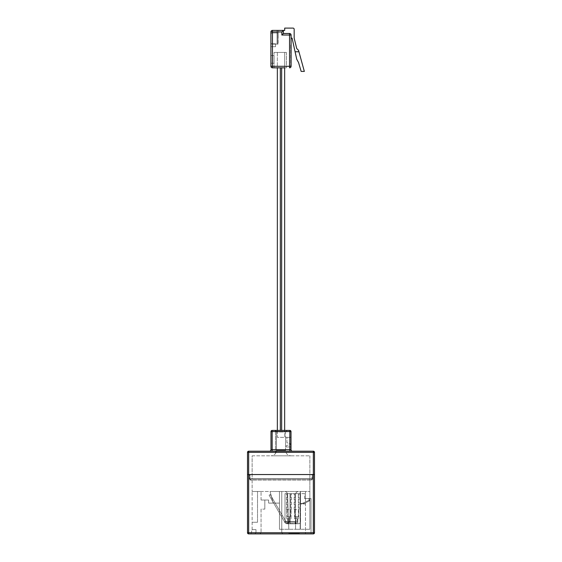 <?xml version="1.0" encoding="UTF-8"?>
<svg xmlns="http://www.w3.org/2000/svg" width="562" height="562" viewBox="0 0 562 562"><rect width="100%" height="100%" fill="white"/><g stroke="black" fill="none" stroke-linecap="round" stroke-linejoin="round"><path stroke-width="0.42" stroke-dasharray="2.81 2.11" d="M277.34 52.428L284.66 52.428L277.34 52.428L277.34 437.348L284.66 437.348L284.66 52.428L284.66 67.826L277.34 67.826L277.34 52.428M277.34 430.422L277.34 437.348L284.66 437.348L284.66 430.422M274.045 67.826L286.388 67.826L274.045 67.826L274.045 52.428L274.045 67.826M278.106 30.411L278.106 44.11L278.106 30.411L272.458 30.411A1.538 1.538 0 0 0 270.912 31.95L270.912 43.808L275.535 43.808L275.535 46.702L270.912 46.702L275.535 46.702L275.535 43.808L277.832 44.11L275.535 44.11L277.832 44.11L277.832 32.947L277.832 44.11L275.535 44.11L278.106 44.11L277.052 44.11L277.832 44.11L277.832 32.947L277.832 44.11L277.052 44.11L277.832 44.11L277.832 32.947L277.832 44.11L277.052 44.11L277.832 44.11L278.106 32.947L277.832 44.11L277.052 44.11L278.106 44.11L270.912 43.808L270.912 31.95L270.912 43.808L275.535 43.808L270.912 43.808L270.912 31.95A1.538 1.538 0 0 1 272.458 30.411A1.538 1.538 0 0 0 270.912 31.95L270.912 43.808L275.535 43.808L270.912 43.808L270.912 31.95A1.538 1.538 0 0 1 272.458 30.411A1.538 1.538 0 0 0 270.912 31.95L270.912 43.808L275.535 43.808L270.912 43.808L270.912 31.95A1.538 1.538 0 0 1 272.458 30.411A1.538 1.538 0 0 0 270.912 31.95L270.912 43.808L275.535 43.808L270.912 43.808L270.912 31.95A1.538 1.538 0 0 1 272.458 30.411A1.538 1.538 0 0 0 270.912 31.95L270.912 43.808L275.535 43.808L270.912 43.808L275.535 43.808L270.912 43.808L270.912 31.95A1.538 1.538 0 0 1 272.458 30.411L278.106 30.411L272.458 30.411A1.538 1.538 0 0 0 270.912 31.95A1.538 1.538 0 0 1 272.458 30.411L272.458 31.95L281.85 31.95L283.388 30.411L283.388 33.488L289.542 33.488L283.388 33.488L283.388 30.411L284.695 30.411L284.695 28.1L293.013 28.1A1.152 1.152 0 0 1 294.165 29.252L294.165 38.111L296.715 48.522L298.541 50.348L298.935 51.767L295.085 51.767L296.715 59.193L298.541 62.537L301.155 71.416L304.337 71.416L298.935 51.767L295.085 51.767L292.092 38.111L291.088 38.111L291.088 35.027A1.538 1.538 0 0 0 289.542 33.488L289.542 66.281L272.458 66.281L272.458 31.95L270.912 31.95L270.912 66.281L272.458 66.281L272.458 67.826M270.912 63.218L270.912 55.547L270.912 63.218L273.996 63.218L273.996 55.547L270.912 55.547L273.996 55.547L273.996 63.218L270.912 63.218M270.912 46.702L270.912 43.808L270.912 46.702M290.702 67.299L290.702 44.911L291.088 44.911L291.088 66.281A1.538 1.538 0 0 1 290.702 67.299L290.702 44.911L291.088 44.911L291.088 66.281L291.088 38.111M289.542 67.826A1.538 1.538 0 0 0 291.088 66.281L289.542 66.281L289.542 67.826M281.85 31.95L281.85 35.027L283.388 33.488L283.388 30.411M298.935 51.767L295.085 51.767M277.052 44.11L275.535 44.11L277.052 44.11L275.535 44.11L277.052 44.11L277.052 30.411L277.052 44.11M277.832 44.11L272.458 44.11A1.538 1.538 0 0 1 270.912 42.572A1.538 1.538 0 0 0 272.458 44.11A1.538 1.538 0 0 1 270.912 42.572A1.538 1.538 0 0 0 272.458 44.11A1.538 1.538 0 0 1 270.912 42.572A1.538 1.538 0 0 0 272.458 44.11A1.538 1.538 0 0 1 270.912 42.572A1.538 1.538 0 0 0 272.458 44.11L277.832 44.11M270.912 34.493L270.912 42.572L270.912 34.493A1.538 1.538 0 0 1 272.458 32.947A1.538 1.538 0 0 0 270.912 34.493L270.912 42.572L270.912 34.493A1.538 1.538 0 0 1 272.458 32.947A1.538 1.538 0 0 0 270.912 34.493L270.912 42.572L270.912 34.493A1.538 1.538 0 0 1 272.458 32.947A1.538 1.538 0 0 0 270.912 34.493L270.912 42.572L270.912 34.493A1.538 1.538 0 0 1 272.458 32.947A1.538 1.538 0 0 0 270.912 34.493M277.832 32.947L272.458 32.947L277.832 32.947M286.388 52.428L274.045 52.428L286.388 52.428L286.388 67.826L286.388 52.428M286.227 446.973L291.011 446.973L291.011 437.348L291.011 446.973L285.545 446.973L285.545 437.348L287.519 437.348A0.604 0.604 0 0 0 286.908 437.953L286.908 442.758L290.786 443.79L290.786 444.38L286.676 445.476A0.604 0.604 0 0 0 286.227 446.066L286.227 446.973L285.545 446.973L285.545 437.348L287.519 437.348A0.604 0.604 0 0 0 286.908 437.953L286.908 442.758L290.786 443.79L290.786 444.38L286.676 445.476A0.604 0.604 0 0 0 286.227 446.066L286.227 446.973M285.545 437.348L291.011 437.348L285.545 437.348L285.545 431.96L276.455 431.96L276.455 450.436L276.455 431.96L274.916 430.422L287.084 430.422L274.916 430.422L276.455 431.96A1.538 1.538 0 0 0 275.542 430.555A1.538 1.538 0 0 1 276.455 431.96L285.545 431.96L285.545 446.973L285.545 437.348M276.455 450.436L276.455 431.96L276.455 450.436C276.111 453.689 274.312 455.48 271.067 455.824L290.933 455.824L271.067 455.824C274.312 455.48 276.111 453.689 276.455 450.436A5.388 5.388 0 0 1 275.542 453.436A5.388 5.388 0 0 0 276.455 450.436L285.545 450.436L285.545 446.973L285.545 450.436C285.889 453.689 287.688 455.48 290.933 455.824C287.688 455.48 285.889 453.689 285.545 450.436L276.455 450.436M269.451 451.209L272.149 451.209L272.149 431.574L289.852 431.574L289.852 449.67L270.989 449.67L270.989 431.574A1.152 1.152 0 0 1 272.149 430.422L289.852 430.422L289.852 431.574L291.011 431.574L291.011 449.67L289.852 449.67L289.852 451.209L292.549 451.209A1.538 1.538 0 0 1 291.011 449.67M275.542 451.209L285.601 451.209L275.542 451.209M313.336 533.9L248.664 533.9A1.152 1.152 0 0 1 247.512 532.748L247.512 474.546L248.664 474.546L248.664 452.361L247.512 452.361L247.512 474.546L314.488 474.546L314.488 452.361A1.152 1.152 0 0 0 313.336 451.209L313.336 532.748L248.664 532.748L248.664 474.546L314.488 474.546L314.488 532.748A1.152 1.152 0 0 1 313.336 533.9L313.336 532.748L314.488 532.748M311.959 474.546L250.041 474.546L312.563 474.546L311.959 474.546L311.959 478.782L250.041 478.782L311.959 478.782L312.388 479.084L311.791 480.11L250.209 480.11L250.975 478.782L250.209 480.11L249.612 479.084L250.209 480.11L311.791 480.11L312.563 478.782L312.563 474.546L312.388 479.084L311.959 478.782L311.959 474.546M250.041 474.546L249.437 474.546L250.041 474.546L250.041 478.782L249.612 479.084L249.437 474.546L249.612 479.084L250.041 478.782L250.041 474.546M311.025 478.782L311.791 480.11L311.025 478.782L250.975 478.782L311.025 478.782M252.134 455.824L309.866 455.824L252.134 455.824L252.134 478.782L309.866 478.782L252.134 478.782L252.134 455.824M309.866 455.824L309.866 478.782L309.866 455.824M287.084 430.422L285.545 431.96L287.084 430.422M275.542 453.436L275.542 430.555L275.542 453.436M273.181 503.109L270.069 491.483L273.181 503.109L279.462 503.109L273.181 503.109L270.069 491.483L279.462 491.483L279.462 503.109L279.462 491.483L270.069 491.483L273.181 503.109L279.462 503.109L273.181 503.109L270.069 491.483L279.462 491.483L279.462 503.109L279.462 491.483L270.069 491.483L273.181 503.109L279.462 503.109L273.181 503.109L270.069 491.483L279.462 491.483L279.462 503.109L279.462 491.483L270.069 491.483L273.181 503.109L279.462 503.109L273.181 503.109L270.069 491.483L279.462 491.483L279.462 503.109L279.462 491.483L270.069 491.483L273.181 503.109L279.462 503.109L273.181 503.109L270.069 491.483L279.462 491.483L279.462 503.109L279.462 491.483L270.069 491.483L273.181 503.109L279.462 503.109L273.181 503.109L270.069 491.483L279.462 491.483L279.462 503.109L279.462 491.483L270.069 491.483L273.181 503.109L279.462 503.109L273.181 503.109L270.069 491.483L279.462 491.483L279.462 503.109L279.462 491.483L270.069 491.483L273.181 503.109L279.462 503.109L273.181 503.109M279.462 491.483L279.462 503.109L279.462 491.483L270.069 491.483L281.773 491.483L279.462 491.483L279.462 529.278L281.773 529.278L279.462 529.278L281.773 529.278L279.462 529.278L279.462 503.109L268.608 503.109L279.462 503.109L279.462 529.278L279.462 491.483M309.866 529.278L309.866 479.084L252.134 479.084L309.866 479.084L309.866 529.278L300.171 529.278L300.171 491.483L252.134 491.483L252.134 479.084L252.134 491.483L300.171 491.483L300.171 529.278L309.866 529.278L300.403 529.278L309.866 529.278L309.866 491.483L309.866 529.278M252.134 529.594L252.134 491.483L261.063 491.483L252.134 491.483L257.522 491.483L252.134 491.483L257.522 491.483L252.134 491.483L252.134 529.594L251.284 532.748L252.134 529.594L255.977 529.594L255.977 532.748L251.284 532.748L250.975 533.9L254.825 533.9L250.975 533.9L251.284 532.748L281.773 532.748L255.977 532.748L255.977 529.594L252.134 529.594M300.171 529.278L300.171 491.483L300.171 529.278L288.84 529.278L295.549 529.278L295.549 494.56A3.077 3.077 0 0 1 298.633 491.483L284.541 491.483A3.077 3.077 0 0 1 287.618 494.455L288.84 529.278L281.773 529.278L281.773 491.483L284.541 491.483A3.077 3.077 0 0 1 287.618 494.455L288.84 529.278L281.773 529.278L281.773 532.748L281.773 491.483L298.633 491.483A3.077 3.077 0 0 0 295.549 494.56A3.077 3.077 0 0 1 298.633 491.483A3.077 3.077 0 0 0 295.549 494.56L295.549 529.278L295.549 494.56L295.549 529.278L300.171 529.278M295.493 533.9L296.23 533.9L295.696 533.9L296.167 533.514L292.163 533.514L296.23 533.514L295.696 533.514L296.167 533.9L292.163 533.9L292.163 533.514L295.682 533.514L292.163 533.514L295.682 533.514L292.163 533.514L292.163 533.9L296.23 533.514L292.1 533.514L295.682 533.514L294.565 533.514L295.682 533.514L295.682 533.9L295.682 533.514L295.682 533.9L292.1 533.9L296.23 533.9L292.163 533.9L292.163 533.514L292.163 533.9L295.682 533.9L295.682 533.514L295.682 533.9L292.163 533.9L292.163 533.514L292.163 533.9L296.23 533.9L295.493 533.514M297.333 533.514L290.842 533.514L297.333 533.514L297.333 533.9L290.842 533.9L290.842 533.514L290.842 533.9L292.43 533.9L292.43 533.514L292.43 533.9L297.333 533.9L297.333 533.514M299.476 533.514L288.699 533.514L299.476 533.514L299.476 533.9L288.699 533.9L299.476 533.9L299.476 533.514M294.874 533.9L292.1 533.9L293.505 533.9L293.505 533.514L292.647 533.9L294.565 533.9L292.647 533.9L292.647 533.514L293.764 533.514L292.647 533.514L292.647 533.9L292.647 533.514L292.647 533.9L295.682 533.9L295.696 533.514L295.696 533.9L295.682 533.514L295.682 533.9L294.853 533.514L294.874 533.9L293.364 533.9L293.364 533.514L293.364 533.9L294.888 533.9L294.874 533.514M305.482 498.543L305.482 491.483L300.403 491.483L309.866 491.483L300.403 491.483L300.403 529.278L300.403 491.483L305.482 491.483L305.482 498.543L311.025 498.543L311.025 533.9L305.482 533.9L311.025 533.9L311.025 498.543L305.482 498.543L305.482 533.9L305.482 503.952L300.403 503.952L300.403 491.483L300.403 503.952L305.482 503.952L305.482 498.543M261.063 509.109L261.063 532.748L261.063 509.109L264.835 509.109L264.835 500.025L261.063 500.025L268.608 500.025L264.835 500.025L264.835 509.109L261.063 509.109L261.063 532.748L261.063 509.109L264.835 509.109L261.063 509.109M268.608 500.025L268.608 503.109L268.608 500.025M254.825 533.9L282.925 533.9L254.825 533.9L255.977 532.748L255.977 529.594L255.977 532.748L254.825 533.9M312.563 474.546L249.437 474.546L312.563 474.546L312.563 479.084L249.437 479.084L249.437 474.546L249.437 479.084L312.563 479.084L312.563 474.546M261.063 500.025L261.063 491.483L261.063 500.025M264.835 509.109L264.835 500.025L264.835 509.109M281.773 529.278L281.773 491.483L281.773 529.278M284.541 491.483A3.077 3.077 0 0 1 287.618 494.455L288.84 529.278L287.618 494.455A3.077 3.077 0 0 0 284.541 491.483M288.699 533.514L288.699 533.9L288.699 533.514M292.1 533.9L292.1 533.514L292.1 533.9M294.565 533.514L293.764 533.514L294.565 533.9L294.565 533.514M296.23 533.9L296.23 533.514L296.23 533.9M257.522 522.274L252.134 522.274L257.522 522.274L257.522 491.483L257.522 522.274L252.134 522.274L257.522 522.274L257.522 491.483L257.522 522.274M259.904 533.9L261.063 532.748L259.904 533.9M282.925 533.9L281.773 532.748L282.925 533.9M296.631 509.671L294.207 509.671L296.631 509.671M296.631 518.768L294.509 518.768L296.631 518.768M288.931 509.671L286.508 509.671L288.931 509.671M288.931 518.768L286.81 518.768L288.931 518.768M296.631 493.612L294.207 493.612L296.631 493.612M288.931 493.612L286.508 493.612L288.931 493.612M288.931 523.791L287.315 523.791A2.311 2.311 0 0 1 285.004 521.48A2.311 2.311 0 0 0 287.315 523.791A2.311 2.311 0 0 1 285.004 521.48A2.311 2.311 0 0 0 287.315 523.791A2.311 2.311 0 0 1 285.004 521.48A2.311 2.311 0 0 0 287.315 523.791A2.311 2.311 0 0 1 285.004 521.48A2.311 2.311 0 0 0 287.315 523.791A2.311 2.311 0 0 1 285.004 521.48A2.311 2.311 0 0 0 287.315 523.791A2.311 2.311 0 0 1 285.004 521.48A2.311 2.311 0 0 0 287.315 523.791A2.311 2.311 0 0 1 285.004 521.48A2.311 2.311 0 0 0 287.315 523.791A2.311 2.311 0 0 1 285.004 521.48A2.311 2.311 0 0 0 287.315 523.791L288.931 523.791M285.004 521.48L285.004 493.612L290.006 493.612L290.006 523.791L298.246 523.791L290.006 523.791L290.006 493.612L285.004 493.612L285.004 521.48A2.311 2.311 0 0 0 287.315 523.791L296.631 523.791L287.315 523.791A2.311 2.311 0 0 1 285.004 521.48L285.004 519.941L285.004 521.48M300.551 521.48L300.551 493.612L300.551 503.468L304.028 503.468L302.201 503.468L308.868 500.363L309.191 501.058L304.028 503.468L309.191 501.058L308.868 498.543L304.555 498.543L304.555 493.612L300.551 493.612L300.551 503.468L302.201 503.468L308.868 500.363L308.868 498.543L304.555 498.543L304.555 493.612L295.549 493.612L295.549 523.791L295.549 493.612L300.551 493.612L300.551 521.48A2.311 2.311 0 0 1 298.246 523.791A2.311 2.311 0 0 0 300.551 521.48M296.631 523.791L295.886 523.791L296.631 523.791M295.549 493.612L290.006 493.612L295.549 493.612L295.549 521.48L290.006 521.48L295.549 521.48L295.549 493.612M290.006 493.612L290.006 521.48L290.006 493.612M309.641 500.363L309.641 498.543L309.641 500.363A0.773 0.773 0 0 1 309.191 501.058A0.773 0.773 0 0 0 309.641 500.363L308.868 500.363L309.641 500.363A0.773 0.773 0 0 1 309.191 501.058M309.641 498.543L308.868 498.543L309.641 498.543M295.886 521.48L295.886 523.791L295.886 521.48L295.472 521.48L295.886 521.48L295.886 523.791L295.886 521.48L295.472 521.48L295.886 521.48L295.886 523.791L295.886 521.48L295.472 521.48L295.886 521.48L295.886 523.791L295.886 521.48L286.543 521.48A1.538 1.538 0 0 1 285.004 519.941A1.538 1.538 0 0 0 286.543 521.48L288.187 521.48L288.187 523.791L288.187 521.48L287.772 521.48L288.187 521.48L288.187 523.791L288.187 521.48L287.772 521.48L288.187 521.48L288.187 523.791L288.187 521.48L287.772 521.48L288.187 521.48L288.187 523.791L288.187 521.48L286.543 521.48A1.538 1.538 0 0 1 285.004 519.941A1.538 1.538 0 0 0 286.543 521.48L295.886 521.48L286.543 521.48A1.538 1.538 0 0 1 285.004 519.941A1.538 1.538 0 0 0 286.543 521.48L288.187 521.48L286.543 521.48A1.538 1.538 0 0 1 285.004 519.941A1.538 1.538 0 0 0 286.543 521.48L295.886 521.48L286.543 521.48A1.538 1.538 0 0 1 285.004 519.941A1.538 1.538 0 0 0 286.543 521.48L288.187 521.48L286.543 521.48A1.538 1.538 0 0 1 285.004 519.941A1.538 1.538 0 0 0 286.543 521.48L295.886 521.48M286.543 521.48A1.538 1.538 0 0 1 285.004 519.941A1.538 1.538 0 0 0 286.543 521.48L288.187 521.48L286.543 521.48A1.538 1.538 0 0 1 285.004 519.941A1.538 1.538 0 0 0 286.543 521.48M289.585 521.325A2.192 2.192 0 0 1 287.393 523.524L286.739 523.524A2.192 2.192 0 0 1 284.836 522.428L269.114 495.192L270.252 494.539L269.114 495.192L270.252 494.539L269.114 495.192L270.252 494.539L269.114 495.192L270.252 494.539L269.114 495.192L284.836 522.428L269.114 495.192L284.836 522.428L285.974 521.768L270.252 494.539L285.974 521.768L270.252 494.539L285.974 521.768L284.836 522.428A2.192 2.192 0 0 0 286.739 523.524A2.192 2.192 0 0 1 284.836 522.428A2.192 2.192 0 0 0 286.739 523.524L286.739 522.21A0.885 0.885 0 0 1 285.974 521.768A0.885 0.885 0 0 0 286.739 522.21A0.885 0.885 0 0 1 285.974 521.768A0.885 0.885 0 0 0 286.739 522.21L286.739 523.524L286.739 522.21L286.739 523.524L286.739 522.21L286.739 523.524L286.739 522.21L286.739 523.524L287.393 523.524L287.393 522.21L286.739 522.21L287.393 522.21L287.393 523.524A2.192 2.192 0 0 0 289.585 521.325L289.585 516.71L288.278 516.71L289.585 516.71L288.278 516.71L289.585 516.71L289.585 521.325L288.278 521.325A0.885 0.885 0 0 1 287.393 522.21A0.885 0.885 0 0 0 288.278 521.325L288.278 516.71L288.278 521.325L289.585 521.325M288.931 516.71L287.196 516.71L288.931 516.71M297.284 521.325A2.192 2.192 0 0 1 295.085 523.524L286.739 523.524L295.085 523.524L295.085 522.21L286.739 522.21L295.085 522.21L295.085 523.524A2.192 2.192 0 0 0 297.284 521.325L295.97 521.325A0.885 0.885 0 0 1 295.085 522.21A0.885 0.885 0 0 0 295.97 521.325L297.284 521.325L297.284 516.71L294.895 516.71L298.359 516.71L294.895 516.71L297.284 516.71L297.284 521.325M296.631 516.71L298.359 516.71L296.631 516.71M280.347 430.422L280.347 67.826M281.653 430.422L281.653 67.826M281.85 35.027L291.088 35.027M248.664 451.209L248.664 452.361L314.488 452.361M272.149 430.422L272.149 431.574L270.989 431.574M294.607 533.9L294.607 533.514L294.586 533.9M293.722 533.9L293.715 533.514M293.764 533.9L293.75 533.514M294.678 533.9L294.678 533.514M294.53 533.9L294.53 533.514M294.769 533.9L294.769 533.514M294.614 533.9L294.614 533.514M247.512 532.748L248.664 532.748L248.664 533.9M295.97 521.325L296.631 521.325L295.97 521.325L295.97 516.71L295.97 521.325M298.745 518.768L298.745 509.671L298.745 518.768M291.046 518.768L291.046 509.671L291.046 518.768M299.047 509.671L299.047 493.612L299.047 509.671M291.348 509.671L291.348 493.612L291.348 509.671M290.083 518.768L290.083 523.791L290.083 518.768M297.783 518.768L297.783 523.791L297.783 518.768M295.472 518.768L295.472 521.48L295.472 518.768M287.772 518.768L287.772 521.48L287.772 518.768M286.508 509.671L286.508 493.612L286.508 509.671M294.207 509.671L294.207 493.612L294.207 509.671M286.81 518.768L286.81 509.671L286.81 518.768M294.509 518.768L294.509 509.671L294.509 518.768M287.196 516.71L287.196 493.612L287.196 516.71M290.659 516.71L290.659 493.612L290.659 516.71M294.895 516.71L294.895 493.612L294.895 516.71M298.359 516.71L298.359 493.612L298.359 516.71"/><path stroke-width="0.84" d="M284.66 430.422L284.66 67.826L272.458 67.826L277.34 67.826L277.34 430.422M278.106 30.411L283.388 30.411L281.85 31.95L272.458 31.95L272.458 30.411A1.538 1.538 0 0 0 270.912 31.95A1.538 1.538 0 0 1 272.458 30.411L284.695 30.411L284.695 28.1L293.013 28.1A1.152 1.152 0 0 1 294.165 29.252L294.165 38.111L296.715 48.522L298.541 50.348L298.935 51.767L295.085 51.767L296.715 59.193L298.541 62.537L301.155 71.416L304.337 71.416L298.935 51.767M272.458 67.826L272.458 66.281L270.912 66.281A1.538 1.538 0 0 0 272.458 67.826A1.538 1.538 0 0 1 270.912 66.281L270.912 31.95L272.458 31.95L272.458 66.281L289.542 66.281L289.542 35.027L281.85 35.027L281.85 31.95M283.388 30.411L283.388 33.488L289.542 33.488A1.538 1.538 0 0 1 291.088 35.027L291.088 66.281A1.538 1.538 0 0 1 290.702 67.299M291.088 66.281A1.538 1.538 0 0 1 289.542 67.826L289.542 66.281L291.088 66.281M291.088 38.111L292.092 38.111L295.085 51.767M281.85 35.027L283.388 33.488L289.542 33.488A1.538 1.538 0 0 1 291.088 35.027A1.538 1.538 0 0 0 289.542 33.488L289.542 35.027L291.088 35.027M292.549 451.209L269.451 451.209A1.538 1.538 0 0 0 270.989 449.67L270.989 431.574L272.149 431.574L272.149 449.67L289.852 449.67L289.852 431.574L272.149 431.574L272.149 430.422L289.852 430.422L289.852 431.574L291.011 431.574L291.011 449.67A1.538 1.538 0 0 0 292.549 451.209A1.538 1.538 0 0 1 291.011 449.67L289.852 449.67L289.852 451.209L285.601 451.209L313.336 451.209L313.336 452.361L248.664 452.361L248.664 474.546L247.512 474.546L247.512 452.361L248.664 452.361L248.664 451.209L313.336 451.209A1.152 1.152 0 0 1 314.488 452.361L314.488 474.546L248.664 474.546L248.664 532.748L313.336 532.748L313.336 474.546L247.512 474.546L247.512 532.748A1.152 1.152 0 0 0 248.664 533.9L313.336 533.9A1.152 1.152 0 0 0 314.488 532.748L314.488 474.546L313.336 474.546L313.336 452.361L314.488 452.361A1.152 1.152 0 0 0 313.336 451.209M270.989 449.67A1.538 1.538 0 0 1 269.451 451.209A1.538 1.538 0 0 0 270.989 449.67L272.149 449.67L272.149 451.209L275.542 451.209L248.664 451.209A1.152 1.152 0 0 0 247.512 452.361A1.152 1.152 0 0 1 248.664 451.209A1.152 1.152 0 0 0 247.512 452.361M272.149 430.422A1.152 1.152 0 0 0 270.989 431.574A1.152 1.152 0 0 1 272.149 430.422M291.011 431.574A1.152 1.152 0 0 0 289.852 430.422A1.152 1.152 0 0 1 291.011 431.574A1.152 1.152 0 0 0 289.852 430.422M281.653 430.422L281.653 67.826M280.347 430.422L280.347 67.826M247.512 532.748A1.152 1.152 0 0 0 248.664 533.9L248.664 532.748L247.512 532.748M313.336 533.9A1.152 1.152 0 0 0 314.488 532.748L313.336 532.748L313.336 533.9"/></g></svg>
